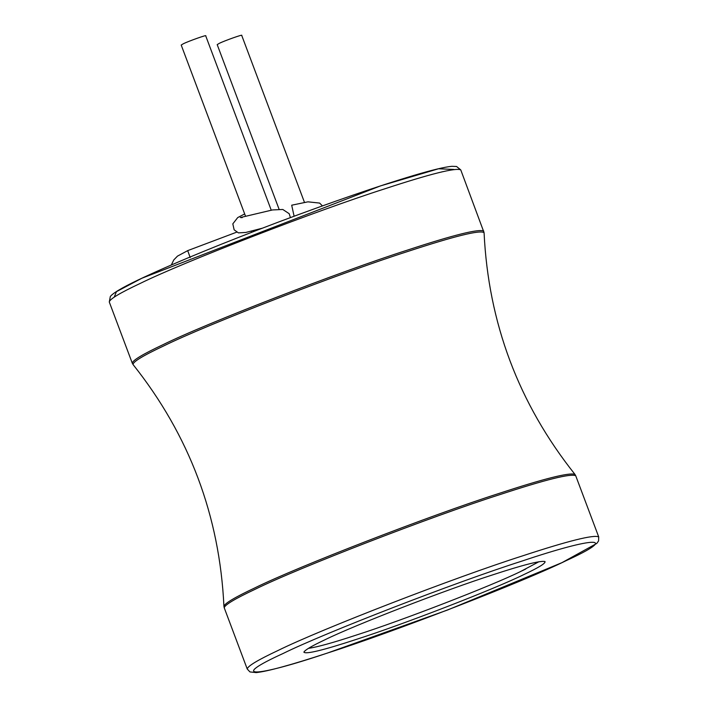 <?xml version="1.0" encoding="UTF-8"?>
<svg xmlns="http://www.w3.org/2000/svg" width="708" height="708" viewBox="0 0 708 708"><rect width="100%" height="100%" fill="white"/><g stroke="black" fill="none" stroke-linecap="round" stroke-linejoin="round"><path stroke-width="1.06" d="M308.44 648.351C317.352 647.077 333.291 642.66 356.274 635.085C401.569 620.668 492.025 585.658 520.752 571.436L539.045 561.674M356.319 639.395C402.516 624.677 494.786 588.976 524.088 574.462C538.868 567.515 545.841 563.205 544.992 561.524C540.301 560.497 522.893 564.94 492.759 574.843C446.553 589.552 354.292 625.261 324.99 639.766C311.998 645.873 304.962 650.006 303.874 652.156C305.838 654.475 323.317 650.218 356.319 639.395M294.103 216.223L291.696 205.205L307.927 201.833L319.635 203.081L322.423 205.895M279.067 209.205L217.197 44.613L219.347 43.321C224.542 40.701 243.534 34.002 241.711 35.4L304.475 202.382M245.57 216.312L181.204 45.047L183.345 43.754C188.549 41.135 207.532 34.435 205.709 35.834L271.235 210.161M525.69 569.055L522.062 570.816M327.521 653.015C393.223 632.094 524.424 581.312 566.099 560.683C620.42 535.903 595.924 536.195 521.548 561.223C455.846 582.144 324.645 632.917 282.979 653.546C228.649 678.335 253.145 678.034 327.521 653.015M598.711 536.903C593.764 534.496 568.312 540.85 522.345 555.948C455.04 577.374 320.653 629.385 277.978 650.519C257.747 660.024 247.508 666.184 247.234 669.016L249.959 671.927L256.181 672.6C267.429 671.45 291.156 664.945 327.353 653.086L447.633 609.986L561.966 562.648L596.782 543.434L598.587 540.885L598.711 536.903L575.719 475.741C570.772 473.333 545.319 479.679 499.352 494.786C432.057 516.212 297.661 568.223 254.986 589.348C234.764 598.853 224.516 605.021 224.25 607.845L247.234 669.016M460.766 169.902L456.563 166.477L451.819 166.318C444.792 166.955 432.128 169.991 413.835 175.425C377.638 186.248 332.512 201.789 278.448 222.064C222.675 243.136 177.867 261.517 144.043 277.2C126.298 285.421 115.342 291.528 111.165 295.528L110.324 296.493L109.289 302.015C109.554 299.183 119.802 293.024 140.025 283.519C182.708 262.385 317.096 210.373 384.391 188.947C430.367 173.849 455.819 167.495 460.766 169.902L484.077 232.675C488.361 322.99 518.637 403.542 574.905 474.316C568.975 472.386 543.585 478.794 498.742 493.529C431.526 514.937 297.298 566.878 254.668 587.985C235.136 597.163 224.887 603.251 223.923 606.243L224.25 607.845M484.077 232.675C480.183 229.781 454.74 236.047 407.755 251.482C340.539 272.881 206.311 324.83 163.69 345.938C142.812 355.743 132.617 361.965 133.095 364.602C189.363 435.376 219.639 515.92 223.923 606.243M483.75 231.074C478.812 228.666 453.35 235.012 407.383 250.119C340.088 271.545 205.701 323.556 163.017 344.681C142.795 354.186 132.546 360.354 132.281 363.177L133.095 364.602M453.793 169.451L438.535 168.769L380.479 185.903L141.901 278.226L116.457 291.643L114.245 297.077M190.195 257.579L187.708 250.632L177.487 256.119L173.787 259.924L171.327 264.978M574.905 474.316L575.719 475.741M109.289 302.015L132.281 363.177M236.711 232.153L187.7 250.623M262.128 228.259L245.826 232.445L238.419 232.888L234.144 229.826L232.817 223.861L237.702 217.586L244.685 213.94M290.413 217.586L289.191 213.701L282.784 209.462L272.465 209.949L240.357 217.551L242.189 217.648M251.588 232.312L251.128 231.1"/></g></svg>
